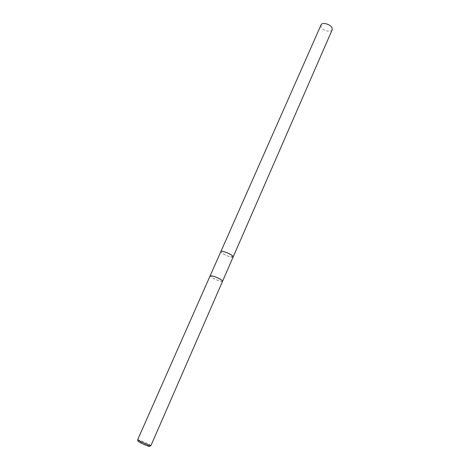 <?xml version="1.0" encoding="UTF-8"?>
<svg xmlns="http://www.w3.org/2000/svg" width="470" height="470" viewBox="0 0 470 470"><rect width="100%" height="100%" fill="white"/><g stroke="black" fill="none" stroke-linecap="round" stroke-linejoin="round"><path stroke-width="0.35" stroke-dasharray="2.35 1.76" d="M233.161 256.937L232.662 257.202L229.36 256.608C225.3 255.187 222.522 253.683 221.029 252.09L220.882 251.544M233.155 256.961L229.36 256.608C225.3 255.187 222.522 253.677 221.023 252.09L221.346 252.461C223.45 254.734 232.697 258.271 233.149 256.972M222.58 281.154L222.563 281.254C222.281 281.63 221.029 281.454 218.809 280.725C213.656 278.775 210.772 277.136 210.155 275.814L210.219 275.731M222.569 281.289C222.281 281.665 221.029 281.489 218.803 280.76C213.638 278.804 210.748 277.159 210.131 275.831M150.952 445.572L147.562 443.562C142.804 441.33 139.543 440.043 137.792 439.703L137.675 439.744M149.76 446.359L146.746 444.638C142.439 442.611 139.49 441.447 137.904 441.154M332.173 29.822C331.091 32.976 322.261 30.444 321.075 26.655L321.045 24.939"/><path stroke-width="0.7" d="M233.167 256.937L332.173 29.822L332.161 28.165C331.062 24.358 322.097 21.773 321.045 24.939L220.882 251.544C221.117 250.128 230.694 253.765 232.738 256.056L233.149 256.972C232.715 255.48 229.877 253.782 224.637 251.855C222.392 251.18 221.141 251.08 220.871 251.567L220.882 251.544C221.188 251.092 222.439 251.192 224.637 251.855C229.801 253.753 232.644 255.445 233.161 256.937L222.586 281.207M210.219 275.731L213.862 276.325C218.039 277.852 220.894 279.35 222.416 280.813L222.58 281.154M213.844 276.348C218.033 277.876 220.894 279.38 222.422 280.849L222.569 281.289L150.952 445.572C149.707 445.519 146.393 444.238 141.012 441.73L137.675 439.744L210.131 275.831L213.844 276.348M137.81 439.944L137.904 441.154L140.812 442.993C146.223 445.501 149.207 446.618 149.76 446.359L150.711 445.607M220.882 251.544L210.178 275.761"/></g></svg>
